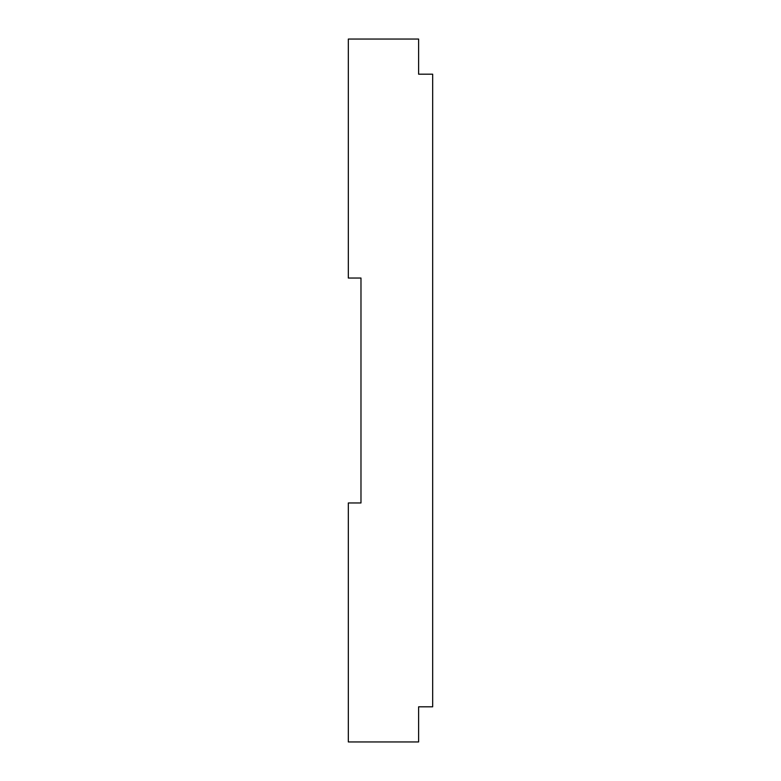 <?xml version="1.0" encoding="UTF-8"?>
<svg xmlns="http://www.w3.org/2000/svg" width="781" height="781" viewBox="0 0 781 781"><rect width="100%" height="100%" fill="white"/><g stroke="black" fill="none" stroke-linecap="round" stroke-linejoin="round"><path stroke-width="1.17" d="M360.978 502.964L360.978 278.036L348.326 278.036L348.326 39.05L418.616 39.05L418.616 74.195L432.674 74.195L432.674 706.805L418.616 706.805L418.616 741.95L348.326 741.95L348.326 502.964L360.978 502.964"/></g></svg>
